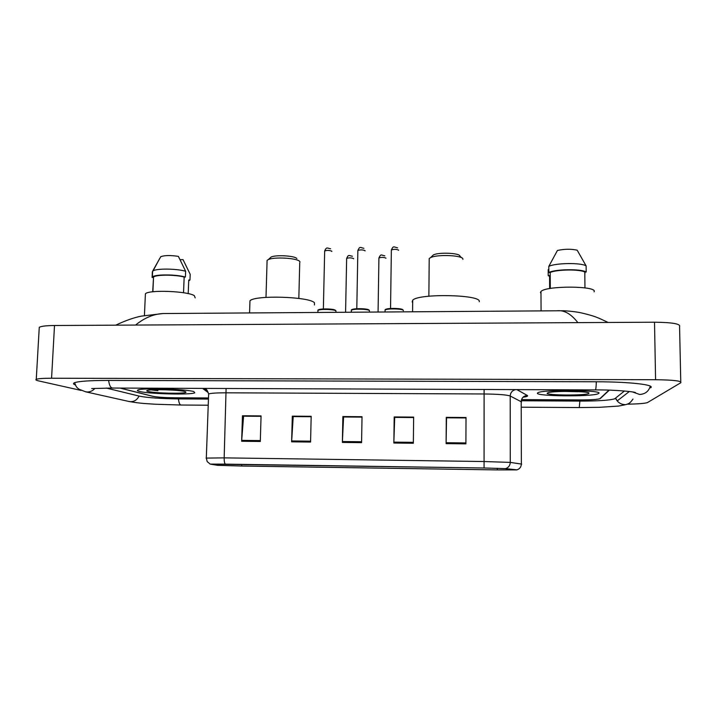 <?xml version="1.0" encoding="UTF-8"?>
<svg xmlns="http://www.w3.org/2000/svg" width="717" height="717" viewBox="0 0 717 717"><rect width="100%" height="100%" fill="white"/><g stroke="black" fill="none" stroke-linecap="round" stroke-linejoin="round"><path stroke-width="1.08" d="M120.017 388.076L152.425 396.25C156.889 397.137 164.076 397.648 174.007 397.783L208.495 397.962M521.528 399.611L580.922 399.925C590.96 399.916 597.378 399.503 600.165 398.679L609.298 390.165M106.268 388.067L139.591 396.187C147.783 397.765 160.671 398.67 178.255 398.903L208.45 399.064M521.268 400.767L579.936 401.09C597.942 401.072 609.522 400.328 614.657 398.84L624.453 390.989M627.984 404.173C638.363 403.958 644.843 403.438 647.424 402.604L680.8 382.726C681.975 380.96 673.577 379.956 655.589 379.714L51.57 378.235C43.208 378.244 38.109 378.612 36.262 379.329C35.303 379.804 36.083 380.324 38.61 380.897L81.048 390.406M680.774 381.794L679.564 326.558C680.72 323.869 672.367 322.417 654.504 322.211L54.51 325.509C46.193 325.599 41.12 326.199 39.265 327.31L39.193 328.538M650.57 387.816C655.93 384.868 630.082 381.794 596.383 381.776L108.339 380.431C89.679 380.458 78.341 381.247 74.335 382.806C72.928 383.47 73.277 384.187 75.393 384.957M166.559 313.517L163.082 313.544C153.644 313.974 144.467 317.819 135.567 325.07M577.857 322.632C571.951 315.005 565.919 311.026 559.753 310.694L557.494 310.712M598.758 393.391C603.893 390.111 543.522 389.394 538.046 392.647L537.436 393.122C535.106 396.331 592.027 396.895 598.238 393.705L598.758 393.391C603.893 390.111 543.522 389.394 538.046 392.647L537.436 393.122C535.106 396.331 592.027 396.895 598.238 393.705L598.758 393.391M193.868 391.625C186.814 389.026 141.222 387.736 137.798 390.057C136.929 390.469 137.404 390.908 139.232 391.383C148.276 393.965 191.054 395.049 194.773 392.808L193.868 391.625C186.814 389.026 141.222 387.736 137.798 390.057C136.929 390.469 137.404 390.908 139.232 391.383C148.276 393.965 191.054 395.049 194.773 392.808L193.868 391.625M516.76 469.913L497.293 469.913L516.975 469.859L505.61 468.622L484.065 467.995L210.233 464.132L217.583 465.315L241.817 466.032L497.302 469.922L241.692 466.023L218.049 465.324L211.067 464.105L225.371 464.132L484.074 468.004L505.1 468.613L516.76 469.913M120.304 388.076L152.882 396.304C157.337 397.191 164.525 397.693 174.446 397.827L208.495 398.007M521.519 399.665L580.582 399.978C590.611 399.961 597.019 399.548 599.806 398.733L608.975 390.156M241.647 441.26L242.463 415.761L261.069 415.905L260.307 441.475L241.647 441.26L241.692 440.372L260.334 440.588M393.848 443.025L394.198 416.953L413.637 417.106L413.351 443.249L393.848 443.025L393.866 442.12L413.359 442.344M446.099 443.626L446.279 417.366L466.014 417.518L465.898 443.859L446.099 443.626L446.108 442.721L465.898 442.945M291.631 441.833L292.303 416.156L311.178 416.299L310.569 442.057L291.631 441.833L291.676 440.946L310.595 441.161M342.368 442.425L342.869 416.55L362.031 416.702L361.583 442.649L342.368 442.425L342.394 441.529L361.592 441.744M243.771 416.192L261.051 416.245M394.762 417.384L413.628 417.455M446.592 417.796L466.014 417.868M293.37 416.586L311.169 416.64M343.694 416.98L362.022 417.043M342.869 416.55L343.703 416.9M362.022 417.124L343.586 416.98L342.394 441.529M292.303 416.156L293.37 416.496M311.169 416.72L293.217 416.586L291.676 440.946M466.014 417.948L446.548 417.796L446.108 442.721M394.198 416.953L394.771 417.303M413.628 417.536L394.691 417.384L393.866 442.12M242.463 415.761L243.771 416.111M261.051 416.326L243.583 416.192L241.692 440.372M594.061 291.828C598.363 285.796 545.789 285.5 540.976 291.505L540.448 292.357L540.985 293.504M588.854 393.346C591.928 391.258 554.564 390.613 548.254 392.647L547.196 393.167C545.296 395.479 587.456 395.694 588.845 393.355L588.182 392.719M564.064 391.401L577.974 391.706L567.03 391.365M584.955 287.875L584.794 272.039C579.972 269.108 556.598 269.413 550.208 272.469L550.298 288.476M584.794 272.039L586.183 272.021L586.121 265.899L577.167 250.17C570.92 248.862 564.342 248.96 557.423 250.475L548.792 266.401L548.828 272.487L550.208 272.469M586.121 265.899C581.335 262.539 555.325 262.906 548.792 266.401M586.183 272.021C581.388 268.741 555.37 269.09 548.828 272.487M549.643 288.584L549.572 275.651L548.218 275.669L549.572 276.224M584.973 272.03L584.821 275.229M548.218 275.669L548.182 269.673M462.913 259.375L462.904 259.016C462.976 255.288 437.182 254.15 430.585 257.609L429.214 258.505L429.205 259.984M479.288 301.723L479.288 301.382C480.408 294.49 418.181 293.387 412.705 300.208L412.185 301.965L412.678 302.574M461.596 257.753L459.875 256.086C459.875 252.993 438.804 252.061 433.364 254.92L431.939 256.301M300.011 261.992L299.688 261.427C297.403 258.066 274.011 256.686 268.301 259.599L267.091 260.379L267.056 261.687M314.458 304.967L314.458 302.798C310.004 296.632 254.544 294.893 249.964 300.817L249.892 302.906M296.856 258.559C294.929 255.772 275.821 254.643 271.107 257.053L269.861 258.183M195.176 297.896L194.406 295.736C188.221 291.129 148.509 289.551 145.399 293.827L145.336 295.314M185.049 391.581C180.308 389.923 151.699 388.99 147.496 390.38C146.349 390.693 146.501 391.043 147.935 391.419C154.191 393.274 185.461 393.947 185.963 392.235L185.049 391.581M151.26 389.905L157.91 390.684L155.248 389.734M183.534 292.751L184.161 277.058C175.073 274.503 155.365 274.566 153.537 277.147L152.694 291.792M184.161 277.058L185.398 277.049L185.631 271.268L178.39 256.39C170.592 255.189 164.722 255.279 160.778 256.668L152.775 270.901M185.631 271.268C176.651 268.543 156.378 268.337 153.044 270.927L152.345 271.707L152.094 277.461L153.321 277.452M185.398 277.049C175.916 274.235 154.325 274.235 152.363 277.031L152.094 277.461M180.11 259.679L183.041 259.635L190.193 274.306L189.969 280.006L188.741 280.024L188.204 293.629M188.705 280.956L189.969 280.006M157.91 390.684L153.313 389.797M208.226 405.213L181.096 405.033C179.761 404.89 178.874 402.846 178.452 398.903M128.935 401.466L130.808 401.699C134.581 401.52 137.323 399.638 139.026 396.053M85.305 391.733L87.402 391.993C90.351 391.939 92.843 390.747 94.886 388.417M108.626 380.431C109.271 385.343 110.597 387.888 112.605 388.049L595.37 389.914C616.593 389.716 637.861 392.091 635.352 392.817L633.093 392.002M596.311 381.776C596.159 387.037 595.845 389.752 595.37 389.914M650.274 386.131C648.76 391.348 645.21 394.126 639.6 394.475L632.385 391.885M624.982 404.612C621.827 404.522 619.228 403.286 617.203 400.911L615.625 398.159M632.986 399.055C628.988 404.684 627.94 404.2 618.502 406.073L599.331 407.319L579.273 407.561L579.883 401.09M54.51 325.509L51.57 378.235M654.504 322.211L655.589 379.714M205.662 389.071L206.98 390.066M497.293 469.913L497.293 468.282M225.228 464.123C224.475 463.03 224.125 460.941 224.17 457.867L483.966 461.524L510.271 462.402L521.671 464.105M521.537 401.905L510.208 396.008C506.838 394.816 498.136 394.144 484.127 393.974L226.393 392.808C216.767 392.808 210.852 393.185 208.638 393.938L208.611 394.726M516.975 469.859C519.726 468.9 521.187 466.946 521.358 464.007L521.214 401.556C521.573 397.881 523.589 395.847 527.273 395.443C528.339 396.107 526.914 396.707 523.007 397.236M484.1 389.483L484.065 467.995M206.075 458.1L224.17 457.867L226.097 388.489M515.532 389.609C512.234 390.478 510.459 392.611 510.208 396.008L510.271 462.402C510.083 465.53 508.532 467.601 505.61 468.622M208.109 392.513L202.561 388.39M516.84 389.609L527.273 395.443M210.233 464.132L207.159 461.56L206.317 457.939L208.638 393.938C207.321 390.156 206.012 388.417 204.703 388.713L203.476 388.399M218.049 465.324L218.093 464.051M241.692 466.023L241.746 464.374M385.907 258.281L385.907 258.093C383.72 257.188 381.39 257.134 378.917 257.95L378.917 258.245M353.58 258.819L353.58 258.577C351.348 257.681 349.027 257.627 346.643 258.407L346.634 258.694M403.339 310.739L403.339 310.416C402.811 308.668 386.606 308.346 385.083 310.049L385.074 310.667M398.607 250.296L398.607 250.116C396.384 249.14 393.965 249.095 391.365 249.964L391.357 250.296M385.522 309.798C384.805 307.969 402.103 307.978 402.73 309.807M369.47 311.097L369.479 310.667C368.637 308.955 352.818 308.597 351.357 310.255L351.339 310.855M365.043 250.896L365.052 250.654C362.766 249.695 360.373 249.641 357.855 250.484L357.855 250.807M351.796 310.004C351.079 308.211 367.929 308.274 368.879 310.067M335.932 311.438L335.95 310.909C334.803 309.242 319.352 308.848 317.936 310.461L317.891 312.433M324.658 251.3L323.367 308.955M331.81 251.479L331.81 251.183C329.479 250.242 327.095 250.179 324.667 250.986C326.665 246.549 327.06 248.199 330.582 248.772M318.393 310.201C317.658 308.462 334.104 308.561 335.359 310.318M579.273 407.561L521.546 407.202M181.096 405.033L154.953 404.218C145.201 403.456 142.486 403.752 129.248 401.538L85.681 391.823L78.816 389.116C76.602 386.929 76.656 388.085 74.631 382.681M629.365 391.473L617.203 400.911L615.428 398.32M91.695 388.524L112.605 388.049M39.265 327.31L36.262 379.329M608.177 322.471C596.652 317.048 595.029 316.197 581.46 312.917C574.667 311.321 562.872 310.631 563.15 310.739L163.082 313.544L141.491 316.107C134.088 317.541 125.493 320.562 115.697 325.177M204.542 388.704L207.15 390.675M540.976 291.505L541.075 310.828M412.705 300.208L412.571 311.752M429.214 258.505L428.865 296.211M433.364 254.92L430.585 257.609M299.733 262.834L298.828 298.433M249.964 300.817L249.579 312.917M267.091 260.379L265.998 297.376M271.107 257.053L268.301 259.599M185.488 391.733L185.963 392.235M153.537 277.147L152.9 291.765M159.703 258.452L153.044 270.927M152.613 271.268L152.363 277.031M145.399 293.827L144.431 315.507M378.074 311.994L378.917 257.95C380.942 253.675 380.987 255.028 384.841 255.852M345.585 312.227L346.643 258.407C348.641 254.096 348.829 255.637 352.432 256.265M403.071 309.905C400.704 308.561 395.892 308.14 388.632 308.651C386.015 309.045 384.832 309.511 385.083 310.049L385.056 311.949M397.559 247.849C393.57 246.881 393.391 245.572 391.365 249.964L390.541 308.462M369.192 310.147C366.952 308.893 362.264 308.462 355.139 308.848C352.298 309.251 351.043 309.717 351.357 310.255L351.312 312.191M363.904 248.306C360.059 247.553 359.907 246.056 357.855 250.484L356.797 308.713M335.941 311.366L335.95 310.873M317.936 310.461C317.47 309.905 318.931 309.43 322.309 309.027C328.736 308.74 333.181 309.188 335.646 310.38"/></g></svg>
